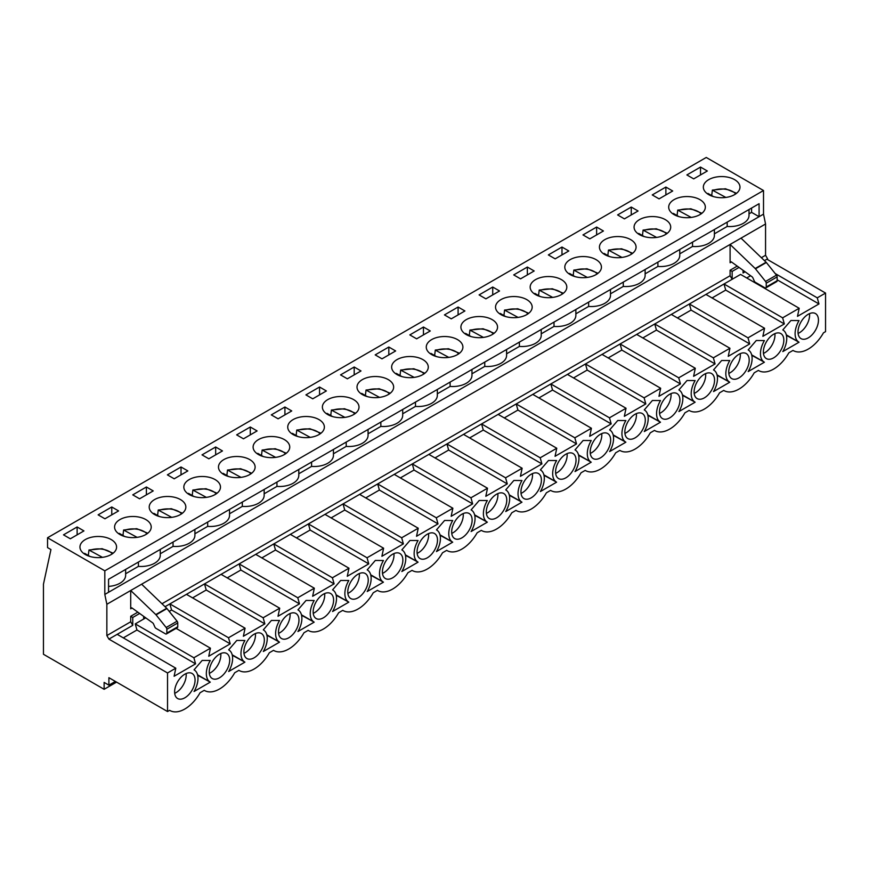 <?xml version="1.0" encoding="UTF-8"?>
<svg xmlns="http://www.w3.org/2000/svg" width="869" height="869" viewBox="0 0 869 869"><rect width="100%" height="100%" fill="white"/><g stroke="black" fill="none" stroke-linecap="round" stroke-linejoin="round"><path stroke-width="1.3" d="M166.446 633.946L177.352 627.657A1.934 1.108 -120 0 0 177.754 626.766L177.754 622.954A1.934 1.108 -120 0 0 177.08 621.205L166.967 608.572A1.934 1.108 -120 0 0 166.707 608.289L141.625 584.207L130.708 590.507L130.708 608.821A1.934 1.108 -120 0 1 131.11 607.931A1.934 1.108 -120 0 1 132.24 608.137L152.596 622.791A1.934 1.108 -120 0 1 153.563 624.04L154.856 627.016A1.934 1.108 -120 0 0 155.985 628.374L165.479 633.859A1.934 1.108 -120 0 0 166.446 633.946A1.934 1.108 -120 0 0 166.848 633.066L166.848 629.254A1.934 1.108 -120 0 0 166.164 627.494L156.062 614.861A1.934 1.108 -120 0 0 155.801 614.579L130.708 590.507L106.854 604.281L106.854 635.576L130.708 621.791L130.708 616.284L137.845 612.167M161.982 603.749L730.101 275.745L730.101 270.226L737.238 266.11M761.374 257.691L765.556 255.269L765.556 223.985L763.514 214.143L763.514 190.528L706.247 157.463L47.545 537.759L104.812 570.824L763.514 190.528M141.625 584.207L730.101 244.45L755.194 268.521A1.934 1.108 -120 0 1 755.454 268.803L765.556 281.447A1.934 1.108 -120 0 1 766.241 283.196L766.241 287.009A1.934 1.108 -120 0 1 765.839 287.9A1.934 1.108 -120 0 1 764.872 287.802L755.378 282.316A1.934 1.108 -120 0 1 754.249 280.959L752.945 277.982A1.934 1.108 -120 0 0 751.978 276.733L731.633 262.08A1.934 1.108 -120 0 0 730.503 261.873A1.934 1.108 -120 0 0 730.101 262.764L730.101 244.45L765.556 223.985M145.731 617.848L135.249 623.899L193.874 657.757L210.439 648.187L208.745 656.258L230.22 643.853L228.514 637.759L245.08 628.189L243.374 636.26L264.849 623.866L263.144 617.761L279.709 608.202L278.004 616.262L299.479 603.868L297.774 597.763L314.339 588.204L312.634 596.275L334.109 583.87L332.403 577.776L348.98 568.207L347.274 576.277L368.749 563.872L367.044 557.779L383.609 548.209L381.904 556.279L403.379 543.885L401.674 537.781L418.239 528.222L416.533 536.282L438.009 523.888L436.303 517.783L452.868 508.224L451.174 516.295L472.649 503.89L470.944 497.796L487.509 488.226L485.804 496.297L507.279 483.903L505.573 477.798L522.139 468.228L520.433 476.299L541.908 463.905L540.203 457.8L556.768 448.241L555.063 456.301L576.538 443.907L574.833 437.802L591.409 428.243L589.703 436.314L611.179 423.909L609.473 417.815L626.038 408.245L624.333 416.316L645.808 403.922L644.103 397.817L660.668 388.247L658.963 396.318L680.438 383.924L678.732 377.819L695.298 368.26L693.603 376.32L715.068 363.926L713.373 357.822L729.938 348.263L728.233 356.333L749.708 343.928L748.003 337.835L764.568 328.265L762.863 336.336L784.338 323.941L782.632 317.837L799.198 308.267L797.492 316.338L818.967 303.944L817.262 297.839L825.55 293.059L825.55 331.632L823.454 332.838A29.894 17.261 120 0 1 793.288 350.587A29.894 17.261 120 0 1 793.006 350.424L793.288 350.587M730.101 275.745L732.154 279.286L165.056 606.692M767.599 259.603L767.599 258.821L766.925 259.212L825.55 293.059M130.708 621.791L132.761 625.343L108.897 639.117L167.532 672.964L175.81 668.185L174.104 676.256L195.579 663.851L193.874 657.757M106.854 635.576L108.897 639.117M708.702 194.613A18.314 10.58 180 0 1 703.336 187.139A18.314 10.58 180 0 1 721.65 176.559A18.314 10.58 180 0 1 739.975 187.139A18.314 10.58 180 0 1 728.667 196.915A18.314 10.58 180 0 1 708.702 194.613M674.062 214.61A18.314 10.58 180 0 1 668.696 207.137A18.314 10.58 180 0 1 687.021 196.557A18.314 10.58 180 0 1 705.335 207.137A18.314 10.58 180 0 1 694.027 216.902A18.314 10.58 180 0 1 674.062 214.61M639.432 234.608A18.314 10.58 180 0 1 634.066 227.135A18.314 10.58 180 0 1 652.391 216.555A18.314 10.58 180 0 1 670.705 227.135A18.314 10.58 180 0 1 659.397 236.9A18.314 10.58 180 0 1 639.432 234.608M604.802 254.606A18.314 10.58 180 0 1 599.436 247.122A18.314 10.58 180 0 1 617.75 236.553A18.314 10.58 180 0 1 636.075 247.122A18.314 10.58 180 0 1 624.768 256.898A18.314 10.58 180 0 1 604.802 254.606M570.173 274.593A18.314 10.58 180 0 1 564.807 267.12A18.314 10.58 180 0 1 583.121 256.54A18.314 10.58 180 0 1 601.435 267.12A18.314 10.58 180 0 1 590.127 276.896A18.314 10.58 180 0 1 570.173 274.593M535.532 294.591A18.314 10.58 180 0 1 530.166 287.118A18.314 10.58 180 0 1 548.491 276.538A18.314 10.58 180 0 1 566.805 287.118A18.314 10.58 180 0 1 555.497 296.883A18.314 10.58 180 0 1 535.532 294.591M500.902 314.589A18.314 10.58 180 0 1 495.536 307.105A18.314 10.58 180 0 1 513.851 296.535A18.314 10.58 180 0 1 532.176 307.105A18.314 10.58 180 0 1 520.868 316.881A18.314 10.58 180 0 1 500.902 314.589M466.273 334.587A18.314 10.58 180 0 1 460.907 327.102A18.314 10.58 180 0 1 479.221 316.533A18.314 10.58 180 0 1 497.546 327.102A18.314 10.58 180 0 1 486.238 336.879A18.314 10.58 180 0 1 466.273 334.587M431.632 354.574A18.314 10.58 180 0 1 426.266 347.1A18.314 10.58 180 0 1 444.591 336.52A18.314 10.58 180 0 1 462.905 347.1A18.314 10.58 180 0 1 451.598 356.866A18.314 10.58 180 0 1 431.632 354.574M397.003 374.572A18.314 10.58 180 0 1 391.637 367.098A18.314 10.58 180 0 1 409.962 356.518A18.314 10.58 180 0 1 428.276 367.098A18.314 10.58 180 0 1 416.968 376.864A18.314 10.58 180 0 1 397.003 374.572M362.373 394.569A18.314 10.58 180 0 1 357.007 387.085A18.314 10.58 180 0 1 375.321 376.516A18.314 10.58 180 0 1 393.646 387.085A18.314 10.58 180 0 1 382.338 396.861A18.314 10.58 180 0 1 362.373 394.569M327.743 414.567A18.314 10.58 180 0 1 322.377 407.083A18.314 10.58 180 0 1 340.691 396.514A18.314 10.58 180 0 1 359.006 407.083A18.314 10.58 180 0 1 347.698 416.859A18.314 10.58 180 0 1 327.743 414.567M293.103 434.554A18.314 10.58 180 0 1 287.737 427.081A18.314 10.58 180 0 1 306.062 416.501A18.314 10.58 180 0 1 324.376 427.081A18.314 10.58 180 0 1 313.068 436.846A18.314 10.58 180 0 1 293.103 434.554M258.473 454.552A18.314 10.58 180 0 1 253.107 447.079A18.314 10.58 180 0 1 271.421 436.499A18.314 10.58 180 0 1 289.746 447.079A18.314 10.58 180 0 1 278.438 456.844A18.314 10.58 180 0 1 258.473 454.552M223.844 474.55A18.314 10.58 180 0 1 218.477 467.066A18.314 10.58 180 0 1 236.792 456.497A18.314 10.58 180 0 1 255.117 467.066A18.314 10.58 180 0 1 243.809 476.842A18.314 10.58 180 0 1 223.844 474.55M189.203 494.548A18.314 10.58 180 0 1 183.837 487.064A18.314 10.58 180 0 1 202.162 476.484A18.314 10.58 180 0 1 220.476 487.064A18.314 10.58 180 0 1 209.168 496.84A18.314 10.58 180 0 1 189.203 494.548M154.573 514.535A18.314 10.58 180 0 1 149.207 507.061A18.314 10.58 180 0 1 167.532 496.481A18.314 10.58 180 0 1 185.847 507.061A18.314 10.58 180 0 1 174.539 516.827A18.314 10.58 180 0 1 154.573 514.535M119.944 534.533A18.314 10.58 180 0 1 114.578 527.059A18.314 10.58 180 0 1 132.892 516.479A18.314 10.58 180 0 1 151.217 527.059A18.314 10.58 180 0 1 139.909 536.825A18.314 10.58 180 0 1 119.944 534.533M85.314 554.531A18.314 10.58 180 0 1 79.948 547.046A18.314 10.58 180 0 1 98.262 536.477A18.314 10.58 180 0 1 116.576 547.046A18.314 10.58 180 0 1 105.268 556.823A18.314 10.58 180 0 1 85.314 554.531M63.491 534.848L77.124 526.972L83.945 530.916L70.313 538.78L63.491 534.848M98.121 514.85L111.764 506.985L118.575 510.918L104.943 518.793L98.121 514.85M132.761 494.863L146.394 486.988L153.216 490.92L139.572 498.795L132.761 494.863M167.391 474.865L181.024 466.99L187.845 470.922L174.213 478.797L167.391 474.865M202.021 454.867L215.664 446.992L222.475 450.935L208.842 458.799L202.021 454.867M236.661 434.869L250.294 427.005L257.105 430.937L243.472 438.812L236.661 434.869M271.291 414.882L284.923 407.007L291.745 410.939L278.113 418.815L271.291 414.882M305.921 394.884L319.553 387.009L326.375 390.952L312.742 398.817L305.921 394.884M340.55 374.887L354.194 367.011L361.004 370.954L347.372 378.819L340.55 374.887M375.191 354.889L388.823 347.024L395.645 350.957L382.002 358.832L375.191 354.889M409.82 334.902L423.453 327.026L430.274 330.959L416.642 338.834L409.82 334.902M444.45 314.904L458.093 307.029L464.904 310.972L451.272 318.836L444.45 314.904M479.091 294.906L492.723 287.031L499.534 290.974L485.901 298.849L479.091 294.906M513.72 274.908L527.353 267.044L534.174 270.976L520.542 278.851L513.72 274.908M548.35 254.921L561.982 247.046L568.804 250.978L555.172 258.853L548.35 254.921M582.98 234.923L596.623 227.048L603.434 230.991L589.801 238.856L582.98 234.923M617.62 214.925L631.252 207.061L638.074 210.993L624.431 218.869L617.62 214.925M652.25 194.928L665.882 187.063L672.704 190.995L659.071 198.871L652.25 194.928M686.879 174.941L700.523 167.065L707.333 170.997L693.701 178.873L686.879 174.941M115.371 681.426L108.897 685.163L104.128 682.415L104.128 689.302L116.565 682.122M104.128 689.302L43.45 654.27L43.45 584.207L50.945 549.566L47.545 547.6L47.545 537.759M799.035 320.574L790.92 320.509L782.806 329.938A18.575 10.721 -60 0 1 782.893 329.992A18.575 10.721 -60 0 1 782.806 351.587L799.035 342.223A18.575 10.721 -60 0 1 798.948 342.169A18.575 10.721 -60 0 1 799.035 320.574M764.394 340.572L756.28 340.507L748.176 349.935A18.575 10.721 -60 0 1 748.252 349.979A18.575 10.721 -60 0 1 748.176 371.584L764.394 362.221A18.575 10.721 -60 0 1 764.307 362.167A18.575 10.721 -60 0 1 764.394 340.572M729.764 360.559L721.65 360.505L713.536 369.933A18.575 10.721 -60 0 1 713.623 369.977A18.575 10.721 -60 0 1 713.536 391.582L729.764 382.208A18.575 10.721 -60 0 1 729.678 382.164A18.575 10.721 -60 0 1 729.764 360.559M695.135 380.557L687.021 380.503L678.906 389.92A18.575 10.721 -60 0 1 678.993 389.975A18.575 10.721 -60 0 1 678.906 411.569L695.135 402.206A18.575 10.721 -60 0 1 695.048 402.162A18.575 10.721 -60 0 1 695.135 380.557M660.494 400.555L652.391 400.49L644.277 409.918A18.575 10.721 -60 0 1 644.364 409.972A18.575 10.721 -60 0 1 644.277 431.567L660.494 422.204A18.575 10.721 -60 0 1 660.418 422.149A18.575 10.721 -60 0 1 660.494 400.555M625.865 420.553L617.75 420.487L609.636 429.916A18.575 10.721 -60 0 1 609.723 429.959A18.575 10.721 -60 0 1 609.636 451.565L625.865 442.191A18.575 10.721 -60 0 1 625.778 442.147A18.575 10.721 -60 0 1 625.865 420.553M591.235 440.54L583.121 440.485L575.006 449.914A18.575 10.721 -60 0 1 575.093 449.957A18.575 10.721 -60 0 1 575.006 471.563L591.235 462.189A18.575 10.721 -60 0 1 591.148 462.145A18.575 10.721 -60 0 1 591.235 440.54M556.605 460.537L548.491 460.483L540.377 469.901A18.575 10.721 -60 0 1 540.464 469.955A18.575 10.721 -60 0 1 540.377 491.55L556.605 482.186A18.575 10.721 -60 0 1 556.518 482.132A18.575 10.721 -60 0 1 556.605 460.537M521.965 480.535L513.851 480.47L505.747 489.899A18.575 10.721 -60 0 1 505.823 489.953A18.575 10.721 -60 0 1 505.747 511.548L521.965 502.184A18.575 10.721 -60 0 1 521.878 502.13A18.575 10.721 -60 0 1 521.965 480.535M487.335 500.522L479.221 500.468L471.107 509.897A18.575 10.721 -60 0 1 471.194 509.94A18.575 10.721 -60 0 1 471.107 531.546L487.335 522.171A18.575 10.721 -60 0 1 487.248 522.128A18.575 10.721 -60 0 1 487.335 500.522M452.706 520.52L444.591 520.466L436.477 529.894A18.575 10.721 -60 0 1 436.564 529.938A18.575 10.721 -60 0 1 436.477 551.543L452.706 542.169A18.575 10.721 -60 0 1 452.619 542.126A18.575 10.721 -60 0 1 452.706 520.52M418.065 540.518L409.962 540.464L401.847 549.881A18.575 10.721 -60 0 1 401.934 549.936A18.575 10.721 -60 0 1 401.847 571.53L418.065 562.167A18.575 10.721 -60 0 1 417.989 562.113A18.575 10.721 -60 0 1 418.065 540.518M383.435 560.516L375.321 560.451L367.207 569.879A18.575 10.721 -60 0 1 367.294 569.934A18.575 10.721 -60 0 1 367.207 591.528L383.435 582.165A18.575 10.721 -60 0 1 383.348 582.111A18.575 10.721 -60 0 1 383.435 560.516M348.806 580.503L340.691 580.449L332.577 589.877A18.575 10.721 -60 0 1 332.664 589.921A18.575 10.721 -60 0 1 332.577 611.526L348.806 602.152A18.575 10.721 -60 0 1 348.719 602.108A18.575 10.721 -60 0 1 348.806 580.503M314.176 600.501L306.062 600.446L297.948 609.875A18.575 10.721 -60 0 1 298.034 609.919A18.575 10.721 -60 0 1 297.948 631.524L314.176 622.15A18.575 10.721 -60 0 1 314.089 622.106A18.575 10.721 -60 0 1 314.176 600.501M279.536 620.499L271.421 620.444L263.318 629.862A18.575 10.721 -60 0 1 263.394 629.916A18.575 10.721 -60 0 1 263.318 651.511L279.536 642.148A18.575 10.721 -60 0 1 279.449 642.093A18.575 10.721 -60 0 1 279.536 620.499M244.906 640.496L236.792 640.431L228.677 649.86A18.575 10.721 -60 0 1 228.764 649.903A18.575 10.721 -60 0 1 228.677 671.509L244.906 662.145A18.575 10.721 -60 0 1 244.819 662.091A18.575 10.721 -60 0 1 244.906 640.496M210.276 660.483L202.162 660.429L194.048 669.858A18.575 10.721 -60 0 1 194.135 669.901A18.575 10.721 -60 0 1 194.048 691.507L210.276 682.132A18.575 10.721 -60 0 1 210.189 682.089A18.575 10.721 -60 0 1 210.276 660.483M195.069 680.09A14.458 8.353 -60 0 1 188.758 694.646A14.458 8.353 -60 0 1 177.613 698.513A14.458 8.353 -60 0 1 177.613 681.817A14.458 8.353 -60 0 1 192.071 673.464A14.458 8.353 -60 0 1 195.069 680.09M229.698 660.092A14.458 8.353 -60 0 1 223.387 674.648A14.458 8.353 -60 0 1 212.242 678.526A14.458 8.353 -60 0 1 212.242 661.82A14.458 8.353 -60 0 1 226.711 653.477A14.458 8.353 -60 0 1 229.698 660.092M264.339 640.095A14.458 8.353 -60 0 1 258.028 654.65A14.458 8.353 -60 0 1 246.883 658.528A14.458 8.353 -60 0 1 246.883 641.833A14.458 8.353 -60 0 1 261.341 633.479A14.458 8.353 -60 0 1 264.339 640.095M298.969 620.108A14.458 8.353 -60 0 1 292.657 634.663A14.458 8.353 -60 0 1 281.513 638.53A14.458 8.353 -60 0 1 281.513 621.835A14.458 8.353 -60 0 1 295.971 613.481A14.458 8.353 -60 0 1 298.969 620.108M333.598 600.11A14.458 8.353 -60 0 1 327.287 614.665A14.458 8.353 -60 0 1 316.142 618.532A14.458 8.353 -60 0 1 316.142 601.837A14.458 8.353 -60 0 1 330.611 593.484A14.458 8.353 -60 0 1 333.598 600.11M368.239 580.112A14.458 8.353 -60 0 1 361.917 594.668A14.458 8.353 -60 0 1 350.772 598.545A14.458 8.353 -60 0 1 350.772 581.839A14.458 8.353 -60 0 1 365.241 573.497A14.458 8.353 -60 0 1 368.239 580.112M402.868 560.114A14.458 8.353 -60 0 1 396.557 574.67A14.458 8.353 -60 0 1 385.412 578.548A14.458 8.353 -60 0 1 385.412 561.852A14.458 8.353 -60 0 1 399.87 553.499A14.458 8.353 -60 0 1 402.868 560.114M437.498 540.127A14.458 8.353 -60 0 1 431.187 554.683A14.458 8.353 -60 0 1 420.042 558.55A14.458 8.353 -60 0 1 420.042 541.854A14.458 8.353 -60 0 1 434.5 533.501A14.458 8.353 -60 0 1 437.498 540.127M472.128 520.129A14.458 8.353 -60 0 1 465.817 534.685A14.458 8.353 -60 0 1 454.672 538.563A14.458 8.353 -60 0 1 454.672 521.856A14.458 8.353 -60 0 1 469.141 513.503A14.458 8.353 -60 0 1 472.128 520.129M506.768 500.131A14.458 8.353 -60 0 1 500.457 514.687A14.458 8.353 -60 0 1 489.312 518.565A14.458 8.353 -60 0 1 489.312 501.858A14.458 8.353 -60 0 1 503.77 493.516A14.458 8.353 -60 0 1 506.768 500.131M541.398 480.133A14.458 8.353 -60 0 1 535.087 494.689A14.458 8.353 -60 0 1 523.942 498.567A14.458 8.353 -60 0 1 523.942 481.871A14.458 8.353 -60 0 1 538.4 473.518A14.458 8.353 -60 0 1 541.398 480.133M576.028 460.146A14.458 8.353 -60 0 1 569.716 474.702A14.458 8.353 -60 0 1 558.571 478.569A14.458 8.353 -60 0 1 558.571 461.873A14.458 8.353 -60 0 1 573.04 453.52A14.458 8.353 -60 0 1 576.028 460.146M610.668 440.148A14.458 8.353 -60 0 1 604.346 454.704A14.458 8.353 -60 0 1 593.201 458.582A14.458 8.353 -60 0 1 593.201 441.876A14.458 8.353 -60 0 1 607.67 433.533A14.458 8.353 -60 0 1 610.668 440.148M645.298 420.151A14.458 8.353 -60 0 1 638.987 434.706A14.458 8.353 -60 0 1 627.842 438.584A14.458 8.353 -60 0 1 627.842 421.878A14.458 8.353 -60 0 1 642.3 413.535A14.458 8.353 -60 0 1 645.298 420.151M679.927 400.164A14.458 8.353 -60 0 1 673.616 414.709A14.458 8.353 -60 0 1 662.471 418.586A14.458 8.353 -60 0 1 662.471 401.891A14.458 8.353 -60 0 1 676.929 393.538A14.458 8.353 -60 0 1 679.927 400.164M714.557 380.166A14.458 8.353 -60 0 1 708.246 394.722A14.458 8.353 -60 0 1 697.101 398.589A14.458 8.353 -60 0 1 697.101 381.893A14.458 8.353 -60 0 1 711.57 373.54A14.458 8.353 -60 0 1 714.557 380.166M749.197 360.168A14.458 8.353 -60 0 1 742.886 374.724A14.458 8.353 -60 0 1 731.741 378.602A14.458 8.353 -60 0 1 731.741 361.895A14.458 8.353 -60 0 1 746.199 353.553A14.458 8.353 -60 0 1 749.197 360.168M783.827 340.17A14.458 8.353 -60 0 1 777.516 354.726A14.458 8.353 -60 0 1 766.371 358.604A14.458 8.353 -60 0 1 766.371 341.908A14.458 8.353 -60 0 1 780.829 333.555A14.458 8.353 -60 0 1 783.827 340.17M818.457 320.183A14.458 8.353 -60 0 1 812.146 334.728A14.458 8.353 -60 0 1 801.001 338.606A14.458 8.353 -60 0 1 801.001 321.91A14.458 8.353 -60 0 1 815.47 313.557A14.458 8.353 -60 0 1 818.457 320.183M167.532 672.964L167.532 711.537L169.618 710.331A29.894 17.261 120 0 0 169.9 710.494A29.894 17.261 120 0 0 200.066 692.745L204.248 690.334A29.894 17.261 120 0 0 204.53 690.507A29.894 17.261 120 0 0 234.706 672.758L238.888 670.336A29.894 17.261 120 0 0 239.171 670.51A29.894 17.261 120 0 0 269.336 652.76L273.518 650.349A29.894 17.261 120 0 0 273.8 650.512A29.894 17.261 120 0 0 303.965 632.762L308.147 630.351A29.894 17.261 120 0 0 308.43 630.525A29.894 17.261 120 0 0 338.606 612.775L342.788 610.353A29.894 17.261 120 0 0 343.059 610.527A29.894 17.261 120 0 0 373.236 592.777L377.418 590.366A29.894 17.261 120 0 0 377.7 590.529A29.894 17.261 120 0 0 407.865 572.78L412.047 570.368A29.894 17.261 120 0 0 412.33 570.531A29.894 17.261 120 0 0 442.495 552.782L446.677 550.37A29.894 17.261 120 0 0 446.959 550.544A29.894 17.261 120 0 0 477.135 532.795L481.317 530.372A29.894 17.261 120 0 0 481.6 530.546A29.894 17.261 120 0 0 511.765 512.797L515.947 510.385A29.894 17.261 120 0 0 516.229 510.548A29.894 17.261 120 0 0 546.395 492.799L550.577 490.388A29.894 17.261 120 0 0 550.859 490.55A29.894 17.261 120 0 0 581.035 472.801L585.217 470.39A29.894 17.261 120 0 0 585.489 470.563A29.894 17.261 120 0 0 615.665 452.814L619.847 450.392A29.894 17.261 120 0 0 620.129 450.566A29.894 17.261 120 0 0 650.294 432.816L654.476 430.405A29.894 17.261 120 0 0 654.759 430.568A29.894 17.261 120 0 0 684.924 412.818L689.106 410.407A29.894 17.261 120 0 0 689.389 410.57A29.894 17.261 120 0 0 719.565 392.821L723.747 390.409A29.894 17.261 120 0 0 724.029 390.583A29.894 17.261 120 0 0 754.194 372.834L758.376 370.411A29.894 17.261 120 0 0 758.659 370.585A29.894 17.261 120 0 0 788.824 352.836L793.006 350.424M739.052 267.424L732.154 271.41L732.154 279.286L740.573 274.419L799.198 308.267M712.069 297.958L725.713 290.083L724.007 283.989L782.632 317.837M705.932 294.417L764.568 328.265M677.44 317.956L691.072 310.081L689.367 303.976L748.003 337.835M671.303 314.415L729.938 348.263M642.81 337.954L656.443 330.079L654.737 323.974L713.373 357.822M636.673 334.402L695.298 368.26M608.181 357.941L621.813 350.077L620.108 343.972L678.732 377.819M602.043 354.4L660.668 388.247M573.54 377.939L587.172 370.064L585.478 363.97L644.103 397.817M567.403 374.398L626.038 408.245M538.91 397.937L552.543 390.062L550.837 383.957L609.473 417.815M532.773 394.396L591.409 428.243M504.281 417.935L517.913 410.059L516.208 403.955L574.833 437.802M498.143 414.383L556.768 448.241M469.64 437.922L483.283 430.057L481.578 423.953L540.203 457.8M463.514 434.381L522.139 468.228M435.011 457.92L448.643 450.044L446.938 443.95L505.573 477.798M428.873 454.378L487.509 488.226M400.381 477.917L414.013 470.042L412.308 463.937L470.944 497.796M394.244 474.376L452.868 508.224M365.751 497.904L379.384 490.04L377.678 483.935L436.303 517.783M359.614 494.363L418.239 528.222M331.111 517.902L344.743 510.038L343.049 503.933L401.674 537.781M324.973 514.361L383.609 548.209M296.481 537.9L310.114 530.025L308.408 523.931L367.044 557.779M290.344 534.359L348.98 568.207M261.851 557.898L275.484 550.023L273.778 543.918L332.403 577.776M255.714 554.357L314.339 588.204M227.211 577.885L240.854 570.021L239.149 563.916L297.774 597.763M221.084 574.344L279.709 608.202M192.581 597.883L206.214 590.008L204.508 583.914L263.144 617.761M186.444 594.342L245.08 628.189M169.216 611.374L171.584 610.005L169.879 603.912L228.514 637.759M176.114 628.363L210.439 648.187M108.897 685.163L108.897 677.69L167.532 711.537M104.812 570.824L104.812 594.439L106.854 604.281M117.185 634.337L175.81 668.185M749.024 213.85L751.576 212.373L759.082 216.696L759.082 203.715L108.56 579.286L108.56 592.278L763.514 214.143M104.812 594.439L108.56 592.278M775.191 273.55L817.262 297.839M766.925 259.212L764.448 260.635M186.129 673.54A14.458 8.353 -60 0 1 186.205 674.974A14.458 8.353 -60 0 1 175.983 692.68A14.458 8.353 -60 0 1 174.702 693.332M745.124 271.791L743.06 272.985L743.06 270.302M767.599 258.821L765.556 255.269M123.322 637.879L136.954 630.003L195.579 663.851M136.954 630.003L135.249 623.899M143.667 616.36L143.667 619.043M132.761 625.343L132.761 617.468L139.659 613.481M108.56 586.401A19.281 11.134 0 0 0 125.636 575.332L125.636 569.423M125.636 573.757L138.421 566.382A19.281 11.134 0 0 0 160.265 555.345L160.265 549.425M138.421 562.047L138.421 566.382M714.394 233.837L727.179 226.461A19.281 11.134 0 0 0 749.024 215.425L749.024 209.516M679.764 253.835L692.539 246.459A19.281 11.134 0 0 0 714.394 235.423L714.394 229.514M645.124 273.833L657.909 266.446A19.281 11.134 0 0 0 679.764 255.421L679.764 249.501M610.494 293.82L623.279 286.444A19.281 11.134 0 0 0 645.124 275.408L645.124 269.499M575.865 313.818L588.639 306.442A19.281 11.134 0 0 0 610.494 295.406L610.494 289.496M541.224 333.815L554.009 326.44A19.281 11.134 0 0 0 575.865 315.404L575.865 309.494M506.594 353.813L519.38 346.427A19.281 11.134 0 0 0 541.224 335.401L541.224 329.481M471.965 373.8L484.75 366.425A19.281 11.134 0 0 0 506.594 355.388L506.594 349.479M437.335 393.798L450.109 386.423A19.281 11.134 0 0 0 471.965 375.386L471.965 369.477M402.695 413.796L415.48 406.42A19.281 11.134 0 0 0 437.335 395.384L437.335 389.475M368.065 433.794L380.85 426.407A19.281 11.134 0 0 0 402.695 415.382L402.695 409.462M333.435 453.781L346.21 446.405A19.281 11.134 0 0 0 368.065 435.369L368.065 429.46M298.795 473.779L311.58 466.403A19.281 11.134 0 0 0 333.435 455.367L333.435 449.458M264.165 493.777L276.95 486.401A19.281 11.134 0 0 0 298.795 475.365L298.795 469.456M229.535 513.775L242.321 506.388A19.281 11.134 0 0 0 264.165 495.363L264.165 489.443M194.906 533.762L207.68 526.386A19.281 11.134 0 0 0 229.535 515.35L229.535 509.44M160.265 553.759L173.05 546.384A19.281 11.134 0 0 0 194.906 535.347L194.906 529.438M77.124 534.848L77.124 526.972M220.759 653.542A14.458 8.353 -60 0 1 220.845 654.976A14.458 8.353 -60 0 1 210.613 672.693A14.458 8.353 -60 0 1 209.331 673.334M171.584 610.005L230.22 643.853M173.05 542.05L173.05 546.384M111.764 514.85L111.764 506.985M255.388 633.544A14.458 8.353 -60 0 1 255.475 634.978A14.458 8.353 -60 0 1 245.243 652.695A14.458 8.353 -60 0 1 243.961 653.347M206.214 590.008L264.849 623.866M207.68 522.052L207.68 526.386M146.394 494.863L146.394 486.988M290.029 613.557A14.458 8.353 -60 0 1 290.105 614.991A14.458 8.353 -60 0 1 279.883 632.697A14.458 8.353 -60 0 1 278.601 633.349M240.854 570.021L299.479 603.868M242.321 502.065L242.321 506.388M181.024 474.865L181.024 466.99M324.658 593.56A14.458 8.353 -60 0 1 324.734 594.993A14.458 8.353 -60 0 1 314.513 612.699A14.458 8.353 -60 0 1 313.231 613.351M275.484 550.023L334.109 583.87M276.95 482.067L276.95 486.401M215.664 454.867L215.664 446.992M359.288 573.562A14.458 8.353 -60 0 1 359.375 574.996A14.458 8.353 -60 0 1 349.142 592.712A14.458 8.353 -60 0 1 347.861 593.353M310.114 530.025L368.749 563.872M311.58 462.069L311.58 466.403M250.294 434.869L250.294 427.005M393.929 553.564A14.458 8.353 -60 0 1 394.005 554.998A14.458 8.353 -60 0 1 383.783 572.714A14.458 8.353 -60 0 1 382.49 573.366M344.743 510.038L403.379 543.885M346.21 442.071L346.21 446.405M284.923 414.882L284.923 407.007M428.558 533.577A14.458 8.353 -60 0 1 428.634 535.011A14.458 8.353 -60 0 1 418.413 552.717A14.458 8.353 -60 0 1 417.131 553.368M379.384 490.04L438.009 523.888M380.85 422.084L380.85 426.407M319.553 394.884L319.553 387.009M463.188 513.579A14.458 8.353 -60 0 1 463.275 515.013A14.458 8.353 -60 0 1 453.042 532.73A14.458 8.353 -60 0 1 451.761 533.37M414.013 470.042L472.649 503.89M415.48 402.086L415.48 406.42M354.194 374.887L354.194 367.011M497.818 493.581A14.458 8.353 -60 0 1 497.904 495.015A14.458 8.353 -60 0 1 487.672 512.732A14.458 8.353 -60 0 1 486.39 513.373M448.643 450.044L507.279 483.903M450.109 382.088L450.109 386.423M388.823 354.889L388.823 347.024M532.458 473.583A14.458 8.353 -60 0 1 532.534 475.017A14.458 8.353 -60 0 1 522.312 492.734A14.458 8.353 -60 0 1 521.031 493.386M483.283 430.057L541.908 463.905M484.75 362.101L484.75 366.425M423.453 334.902L423.453 327.026M567.088 453.596A14.458 8.353 -60 0 1 567.164 455.03A14.458 8.353 -60 0 1 556.942 472.736A14.458 8.353 -60 0 1 555.66 473.388M517.913 410.059L576.538 443.907M519.38 342.104L519.38 346.427M458.093 314.904L458.093 307.029M601.717 433.598A14.458 8.353 -60 0 1 601.804 435.032A14.458 8.353 -60 0 1 591.572 452.749A14.458 8.353 -60 0 1 590.29 453.39M552.543 390.062L611.179 423.909M554.009 322.106L554.009 326.44M492.723 294.906L492.723 287.031M636.358 413.601A14.458 8.353 -60 0 1 636.434 415.034A14.458 8.353 -60 0 1 626.212 432.751A14.458 8.353 -60 0 1 624.92 433.392M587.172 370.064L645.808 403.922M588.639 302.108L588.639 306.442M527.353 274.908L527.353 267.044M670.987 393.603A14.458 8.353 -60 0 1 671.064 395.037A14.458 8.353 -60 0 1 660.842 412.753A14.458 8.353 -60 0 1 659.56 413.405M621.813 350.077L680.438 383.924M623.279 282.121L623.279 286.444M561.982 254.921L561.982 247.046M705.617 373.616A14.458 8.353 -60 0 1 705.704 375.05A14.458 8.353 -60 0 1 695.472 392.755A14.458 8.353 -60 0 1 694.19 393.407M656.443 330.079L715.068 363.926M657.909 262.123L657.909 266.446M596.623 234.923L596.623 227.048M740.247 353.618A14.458 8.353 -60 0 1 740.334 355.052A14.458 8.353 -60 0 1 730.101 372.768A14.458 8.353 -60 0 1 728.819 373.409M691.072 310.081L749.708 343.928M692.539 242.125L692.539 246.459M631.252 214.925L631.252 207.061M774.887 333.62A14.458 8.353 -60 0 1 774.963 335.054A14.458 8.353 -60 0 1 764.742 352.771A14.458 8.353 -60 0 1 763.46 353.411M725.713 290.083L784.338 323.941M727.179 222.127L727.179 226.461M665.882 194.928L665.882 187.063M809.517 313.622A14.458 8.353 -60 0 1 809.593 315.067A14.458 8.353 -60 0 1 799.371 332.773A14.458 8.353 -60 0 1 798.09 333.424M777.147 279.796L818.967 303.944M746.71 277.961L750.588 275.723M751.576 208.039L751.576 212.373M700.523 174.941L700.523 167.065M732.154 271.41L730.101 270.226M741.018 238.149L766.1 262.232A1.934 1.108 -120 0 1 766.36 262.514L776.473 275.147A1.934 1.108 -120 0 1 777.147 276.896L777.147 280.709A1.934 1.108 -120 0 1 776.745 281.599L765.839 287.9M197.654 675.246L210.102 682.035M194.504 670.14A18.575 10.721 -60 0 1 194.363 669.499M232.295 655.259L244.732 662.048M229.144 650.142A18.575 10.721 -60 0 1 228.992 649.501M266.924 635.261L279.373 642.05M263.774 630.144A18.575 10.721 -60 0 1 263.622 629.504M301.554 615.263L314.002 622.052M298.404 610.157A18.575 10.721 -60 0 1 298.252 609.506M336.184 595.265L348.632 602.054M333.044 590.16A18.575 10.721 -60 0 1 332.892 589.519M370.824 575.278L383.262 582.067M367.674 570.162A18.575 10.721 -60 0 1 367.522 569.521M405.454 555.28L417.902 562.069M402.304 550.164A18.575 10.721 -60 0 1 402.151 549.523M440.083 535.282L452.532 542.071M436.933 530.177A18.575 10.721 -60 0 1 436.792 529.525M474.724 515.284L487.161 522.073M471.574 510.179A18.575 10.721 -60 0 1 471.422 509.538M509.353 495.297L521.802 502.086M506.203 490.181A18.575 10.721 -60 0 1 506.051 489.54M543.983 475.3L556.432 482.089M540.833 470.194A18.575 10.721 -60 0 1 540.681 469.542M578.613 455.302L591.061 462.091M575.474 450.196A18.575 10.721 -60 0 1 575.321 449.545M613.253 435.315L625.691 442.093M610.103 430.198A18.575 10.721 -60 0 1 609.951 429.558M647.883 415.317L660.331 422.106M644.733 410.201A18.575 10.721 -60 0 1 644.581 409.56M682.513 395.319L694.961 402.108M679.362 390.214A18.575 10.721 -60 0 1 679.221 389.562M717.153 375.321L729.591 382.11M714.003 370.216A18.575 10.721 -60 0 1 713.851 369.575M751.783 355.334L764.231 362.112M748.633 350.218A18.575 10.721 -60 0 1 748.481 349.577M786.412 335.336L798.861 342.125M783.262 330.22A18.575 10.721 -60 0 1 783.11 329.579M132.761 617.468L130.708 616.284M102.455 557.344L88.964 550.034L88.323 555.487M90.137 556.529L84.619 553.347A15.914 9.19 180 0 0 84.174 553.803M137.096 537.346L123.604 530.036L122.963 535.489M124.767 536.531L119.259 533.349A15.914 9.19 180 0 0 118.803 533.816M171.725 517.359L158.234 510.049L157.593 515.491M159.407 516.534L153.889 513.351A15.914 9.19 180 0 0 153.433 513.818M206.355 497.361L192.864 490.051L192.223 495.493M194.037 496.547L188.519 493.364A15.914 9.19 180 0 0 188.073 493.82M240.985 477.363L227.504 470.053L226.852 475.506M228.666 476.549L223.148 473.366A15.914 9.19 180 0 0 222.703 473.833M275.625 457.366L262.134 450.055L261.493 455.508M263.296 456.551L257.789 453.368A15.914 9.19 180 0 0 257.333 453.835M310.255 437.379L296.763 430.068L296.123 435.51M297.937 436.564L292.418 433.37A15.914 9.19 180 0 0 291.973 433.837M344.884 417.381L331.393 410.07L330.752 415.523M332.566 416.566L327.048 413.383A15.914 9.19 180 0 0 326.603 413.84M379.525 397.383L366.034 390.072L365.393 395.525M367.196 396.568L361.689 393.385A15.914 9.19 180 0 0 361.232 393.853M414.155 377.385L400.663 370.085L400.022 375.527M401.836 376.57L396.318 373.388A15.914 9.19 180 0 0 395.862 373.855M448.784 357.398L435.293 350.088L434.652 355.53M436.466 356.583L430.948 353.39A15.914 9.19 180 0 0 430.503 353.857M483.414 337.4L469.933 330.09L469.282 335.543M471.096 336.585L465.578 333.403A15.914 9.19 180 0 0 465.132 333.859M518.054 317.402L504.563 310.092L503.922 315.545M505.725 316.588L500.218 313.405A15.914 9.19 180 0 0 499.762 313.872M552.684 297.404L539.193 290.105L538.552 295.547M540.366 296.59L534.848 293.407A15.914 9.19 180 0 0 534.402 293.874M587.314 277.417L573.822 270.107L573.182 275.549M574.996 276.603L569.477 273.409A15.914 9.19 180 0 0 569.032 273.876M621.954 257.42L608.463 250.109L607.822 255.562M609.625 256.605L604.118 253.422A15.914 9.19 180 0 0 603.662 253.878M656.584 237.422L643.093 230.111L642.452 235.564M644.266 236.607L638.748 233.424A15.914 9.19 180 0 0 638.291 233.891M691.213 217.435L677.722 210.124L677.081 215.566M678.895 216.609L673.377 213.426A15.914 9.19 180 0 0 672.932 213.893M725.843 197.437L712.363 190.126L711.711 195.568M713.525 196.622L708.007 193.439A15.914 9.19 180 0 0 707.562 193.896M132.077 608.028L130.708 608.821M730.101 262.764L731.47 261.971M755.194 268.521L766.1 262.232M755.454 268.803L766.36 262.514M765.556 281.447L776.473 275.147M766.241 287.009L777.147 280.709M766.241 283.196L777.147 276.896M166.707 608.289L155.801 614.579M177.754 626.766L166.848 633.066M177.754 622.954L166.848 629.254M166.967 608.572L156.062 614.861M177.08 621.205L166.164 627.494M90.072 550.196A15.914 9.19 180 0 1 112.351 553.803M124.712 530.199A15.914 9.19 180 0 1 146.991 533.816M159.342 510.201A15.914 9.19 180 0 1 181.621 513.818M193.972 490.214A15.914 9.19 180 0 1 216.251 493.82M228.612 470.216A15.914 9.19 180 0 1 250.88 473.833M263.242 450.218A15.914 9.19 180 0 1 285.521 453.835M297.871 430.231A15.914 9.19 180 0 1 320.15 433.837M332.501 410.233A15.914 9.19 180 0 1 354.78 413.84M367.142 390.235A15.914 9.19 180 0 1 389.421 393.853M401.771 370.237A15.914 9.19 180 0 1 424.05 373.855M436.401 350.25A15.914 9.19 180 0 1 458.68 353.857M471.041 330.253A15.914 9.19 180 0 1 493.31 333.859M505.671 310.255A15.914 9.19 180 0 1 527.95 313.872M540.301 290.257A15.914 9.19 180 0 1 562.58 293.874M574.93 270.27A15.914 9.19 180 0 1 597.209 273.876M609.571 250.272A15.914 9.19 180 0 1 631.839 253.878M644.201 230.274A15.914 9.19 180 0 1 666.48 233.891M678.83 210.276A15.914 9.19 180 0 1 701.109 213.893M713.471 190.289A15.914 9.19 180 0 1 735.739 193.896M197.915 675.007L210.189 682.089M232.544 655.009L244.819 662.091M267.185 635.011L279.449 642.093M301.815 615.013L314.089 622.106M336.444 595.026L348.719 602.108M371.085 575.028L383.348 582.111M405.714 555.03L417.989 562.113M440.344 535.032L452.619 542.126M474.974 515.045L487.248 522.128M509.614 495.048L521.878 502.13M544.244 475.05L556.518 482.132M578.873 455.063L591.148 462.145M613.514 435.065L625.778 442.147M648.144 415.067L660.418 422.149M682.773 395.069L695.048 402.162M717.403 375.082L729.678 382.164M752.043 355.084L764.307 362.167M786.673 335.086L798.948 342.169M88.953 550.001L102.118 548.697L113.166 553.195M123.594 530.014L136.748 528.7L147.795 533.208M158.223 510.016L171.378 508.702L182.436 513.21M192.853 490.018L206.007 488.715L217.065 493.212M227.482 470.02L240.648 468.717L251.695 473.225M262.123 450.033L275.277 448.719L286.325 453.227M296.753 430.036L309.907 428.721L320.965 433.229M331.382 410.038L344.537 408.734L355.595 413.231M366.023 390.04L379.177 388.736L390.224 393.244M400.652 370.053L413.807 368.738L424.865 373.246M435.282 350.055L448.437 348.741L459.495 353.248M469.912 330.057L483.077 328.754L494.124 333.251M504.552 310.059L517.707 308.756L528.754 313.264M539.182 290.072L552.336 288.758L563.394 293.266M573.812 270.074L586.966 268.76L598.024 273.268M608.452 250.076L621.607 248.773L632.654 253.27M643.082 230.079L656.236 228.775L667.294 233.283M677.711 210.092L690.866 208.777L701.924 213.285M712.341 190.094L725.506 188.779L736.554 193.287"/></g></svg>
